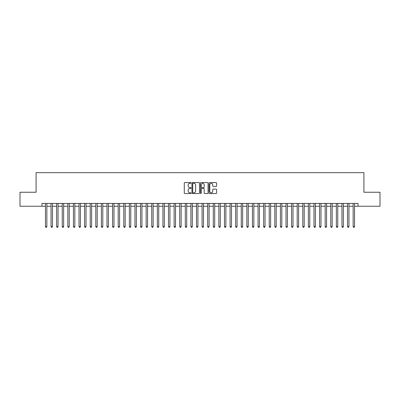 <?xml version="1.0" encoding="UTF-8"?>
<svg xmlns="http://www.w3.org/2000/svg" width="400" height="400" viewBox="0 0 400 400"><rect width="100%" height="100%" fill="white"/><g stroke="black" fill="none" stroke-linecap="round" stroke-linejoin="round"><path stroke-width="0.6" d="M191.05 182.95A0.385 0.385 0 0 0 190.665 182.565L184.83 182.565A0.55 0.55 0 0 0 184.28 183.115L184.28 193A0.55 0.55 0 0 0 184.83 193.545L190.665 193.545A0.385 0.385 0 0 0 191.05 193.165A0.385 0.385 0 0 0 190.665 192.78L189.91 192.78A1.755 1.755 0 0 1 188.155 191.02L188.155 190.2A1.755 1.755 0 0 1 189.91 188.44L190.665 188.44A0.385 0.385 0 0 0 191.05 188.055A0.385 0.385 0 0 0 190.665 187.67L189.91 187.67A1.755 1.755 0 0 1 188.155 185.915L188.155 185.09A1.755 1.755 0 0 1 189.91 183.335L190.665 183.335A0.385 0.385 0 0 0 191.05 182.95M216.05 186.435A0.55 0.55 0 0 0 216.595 185.885L216.595 183.115A0.55 0.55 0 0 0 216.05 182.565L209.57 182.565A0.55 0.55 0 0 0 209.02 183.115L209.02 193A0.55 0.55 0 0 0 209.57 193.545L216.05 193.545A0.55 0.55 0 0 0 216.595 193L216.595 189.65A0.55 0.55 0 0 0 216.05 189.1L213.275 189.1A0.55 0.55 0 0 0 212.725 189.65L212.725 191.31A1.47 1.47 0 0 1 211.255 192.78A1.47 1.47 0 0 1 209.79 191.31L209.79 184.8A1.47 1.47 0 0 1 211.255 183.335A1.47 1.47 0 0 1 212.725 184.8L212.725 185.885A0.55 0.55 0 0 0 213.275 186.435L216.05 186.435M41.96 206.24L20 206.24L20 192.25L36.085 192.25L36.085 172.67L363.915 172.67L363.915 192.25L380 192.25L380 206.24L358.04 206.24L358.04 203.44L41.96 203.44L41.96 206.24L45.455 206.24M199.52 183.115A0.55 0.55 0 0 0 198.97 182.565L192.49 182.565A0.55 0.55 0 0 0 191.94 183.115L191.94 193A0.55 0.55 0 0 0 192.49 193.545L198.97 193.545A0.55 0.55 0 0 0 199.52 193L199.52 183.115M201.03 182.565L207.51 182.565A0.55 0.55 0 0 1 208.06 183.115L208.06 193A0.55 0.55 0 0 1 207.51 193.545L204.735 193.545A0.55 0.55 0 0 1 204.185 193L204.185 188.99A0.55 0.55 0 0 0 203.64 188.44L201.8 188.44A0.55 0.55 0 0 0 201.25 188.99L201.25 193.165A0.385 0.385 0 0 1 200.865 193.545A0.385 0.385 0 0 1 200.48 193.165L200.48 183.115A0.55 0.55 0 0 1 201.03 182.565M46.855 206.24L51.05 206.24M52.45 206.24L56.645 206.24M58.04 206.24L62.24 206.24M63.635 206.24L67.83 206.24M69.23 206.24L73.425 206.24M74.825 206.24L79.02 206.24M80.42 206.24L84.615 206.24M86.015 206.24L90.21 206.24M91.61 206.24L95.805 206.24M97.205 206.24L101.4 206.24M102.795 206.24L106.995 206.24M108.39 206.24L112.585 206.24M113.985 206.24L118.18 206.24M119.58 206.24L123.775 206.24M125.175 206.24L129.37 206.24M130.77 206.24L134.965 206.24M136.365 206.24L140.56 206.24M141.96 206.24L146.155 206.24M147.55 206.24L151.75 206.24M153.145 206.24L157.345 206.24M158.74 206.24L162.935 206.24M164.335 206.24L168.53 206.24M169.93 206.24L174.125 206.24M175.525 206.24L179.72 206.24M181.12 206.24L185.315 206.24M186.715 206.24L190.91 206.24M192.31 206.24L196.505 206.24M197.9 206.24L202.1 206.24M203.495 206.24L207.69 206.24M209.09 206.24L213.285 206.24M214.685 206.24L218.88 206.24M220.28 206.24L224.475 206.24M225.875 206.24L230.07 206.24M231.47 206.24L235.665 206.24M237.065 206.24L241.26 206.24M242.655 206.24L246.855 206.24M248.25 206.24L252.45 206.24M253.845 206.24L258.04 206.24M259.44 206.24L263.635 206.24M265.035 206.24L269.23 206.24M270.63 206.24L274.825 206.24M276.225 206.24L280.42 206.24M281.82 206.24L286.015 206.24M287.415 206.24L291.61 206.24M293.005 206.24L297.205 206.24M298.6 206.24L302.795 206.24M304.195 206.24L308.39 206.24M309.79 206.24L313.985 206.24M315.385 206.24L319.58 206.24M320.98 206.24L325.175 206.24M326.575 206.24L330.77 206.24M332.17 206.24L336.365 206.24M337.76 206.24L341.96 206.24M343.355 206.24L347.55 206.24M348.95 206.24L353.145 206.24M354.545 206.24L358.04 206.24M193.095 183.335A0.385 0.385 0 0 0 192.71 183.72L192.71 192.395A0.385 0.385 0 0 0 193.095 192.78L193.89 192.78A1.755 1.755 0 0 0 195.65 191.02L195.65 185.09A1.755 1.755 0 0 0 193.89 183.335L193.095 183.335M204.185 184.83A1.47 1.47 0 0 0 202.72 183.36A1.47 1.47 0 0 0 201.25 184.83L201.25 187.12A0.55 0.55 0 0 0 201.8 187.67L203.64 187.67A0.55 0.55 0 0 0 204.185 187.12L204.185 184.83M46.855 203.44L46.855 226.6L45.455 226.6L45.455 203.44M46.855 226.6L46.435 227.33L45.875 227.33L45.455 226.6M52.45 203.44L52.45 226.6L51.05 226.6L51.05 203.44M52.45 226.6L52.03 227.33L51.47 227.33L51.05 226.6M58.04 203.44L58.04 226.6L56.645 226.6L56.645 203.44M58.04 226.6L57.62 227.33L57.065 227.33L56.645 226.6M63.635 203.44L63.635 226.6L62.24 226.6L62.24 203.44M63.635 226.6L63.215 227.33L62.655 227.33L62.24 226.6M69.23 203.44L69.23 226.6L67.83 226.6L67.83 203.44M69.23 226.6L68.81 227.33L68.25 227.33L67.83 226.6M74.825 203.44L74.825 226.6L73.425 226.6L73.425 203.44M74.825 226.6L74.405 227.33L73.845 227.33L73.425 226.6M80.42 203.44L80.42 226.6L79.02 226.6L79.02 203.44M80.42 226.6L80 227.33L79.44 227.33L79.02 226.6M86.015 203.44L86.015 226.6L84.615 226.6L84.615 203.44M86.015 226.6L85.595 227.33L85.035 227.33L84.615 226.6M91.61 203.44L91.61 226.6L90.21 226.6L90.21 203.44M91.61 226.6L91.19 227.33L90.63 227.33L90.21 226.6M97.205 203.44L97.205 226.6L95.805 226.6L95.805 203.44M97.205 226.6L96.785 227.33L96.225 227.33L95.805 226.6M102.795 203.44L102.795 226.6L101.4 226.6L101.4 203.44M102.795 226.6L102.38 227.33L101.82 227.33L101.4 226.6M108.39 203.44L108.39 226.6L106.995 226.6L106.995 203.44M108.39 226.6L107.97 227.33L107.415 227.33L106.995 226.6M113.985 203.44L113.985 226.6L112.585 226.6L112.585 203.44M113.985 226.6L113.565 227.33L113.005 227.33L112.585 226.6M119.58 203.44L119.58 226.6L118.18 226.6L118.18 203.44M119.58 226.6L119.16 227.33L118.6 227.33L118.18 226.6M125.175 203.44L125.175 226.6L123.775 226.6L123.775 203.44M125.175 226.6L124.755 227.33L124.195 227.33L123.775 226.6M130.77 203.44L130.77 226.6L129.37 226.6L129.37 203.44M130.77 226.6L130.35 227.33L129.79 227.33L129.37 226.6M136.365 203.44L136.365 226.6L134.965 226.6L134.965 203.44M136.365 226.6L135.945 227.33L135.385 227.33L134.965 226.6M141.96 203.44L141.96 226.6L140.56 226.6L140.56 203.44M141.96 226.6L141.54 227.33L140.98 227.33L140.56 226.6M147.55 203.44L147.55 226.6L146.155 226.6L146.155 203.44M147.55 226.6L147.135 227.33L146.575 227.33L146.155 226.6M153.145 203.44L153.145 226.6L151.75 226.6L151.75 203.44M153.145 226.6L152.725 227.33L152.17 227.33L151.75 226.6M158.74 203.44L158.74 226.6L157.345 226.6L157.345 203.44M158.74 226.6L158.32 227.33L157.76 227.33L157.345 226.6M164.335 203.44L164.335 226.6L162.935 226.6L162.935 203.44M164.335 226.6L163.915 227.33L163.355 227.33L162.935 226.6M169.93 203.44L169.93 226.6L168.53 226.6L168.53 203.44M169.93 226.6L169.51 227.33L168.95 227.33L168.53 226.6M175.525 203.44L175.525 226.6L174.125 226.6L174.125 203.44M175.525 226.6L175.105 227.33L174.545 227.33L174.125 226.6M181.12 203.44L181.12 226.6L179.72 226.6L179.72 203.44M181.12 226.6L180.7 227.33L180.14 227.33L179.72 226.6M186.715 203.44L186.715 226.6L185.315 226.6L185.315 203.44M186.715 226.6L186.295 227.33L185.735 227.33L185.315 226.6M192.31 203.44L192.31 226.6L190.91 226.6L190.91 203.44M192.31 226.6L191.89 227.33L191.33 227.33L190.91 226.6M197.9 203.44L197.9 226.6L196.505 226.6L196.505 203.44M197.9 226.6L197.485 227.33L196.925 227.33L196.505 226.6M203.495 203.44L203.495 226.6L202.1 226.6L202.1 203.44M203.495 226.6L203.075 227.33L202.515 227.33L202.1 226.6M209.09 203.44L209.09 226.6L207.69 226.6L207.69 203.44M209.09 226.6L208.67 227.33L208.11 227.33L207.69 226.6M214.685 203.44L214.685 226.6L213.285 226.6L213.285 203.44M214.685 226.6L214.265 227.33L213.705 227.33L213.285 226.6M220.28 203.44L220.28 226.6L218.88 226.6L218.88 203.44M220.28 226.6L219.86 227.33L219.3 227.33L218.88 226.6M225.875 203.44L225.875 226.6L224.475 226.6L224.475 203.44M225.875 226.6L225.455 227.33L224.895 227.33L224.475 226.6M231.47 203.44L231.47 226.6L230.07 226.6L230.07 203.44M231.47 226.6L231.05 227.33L230.49 227.33L230.07 226.6M237.065 203.44L237.065 226.6L235.665 226.6L235.665 203.44M237.065 226.6L236.645 227.33L236.085 227.33L235.665 226.6M242.655 203.44L242.655 226.6L241.26 226.6L241.26 203.44M242.655 226.6L242.24 227.33L241.68 227.33L241.26 226.6M248.25 203.44L248.25 226.6L246.855 226.6L246.855 203.44M248.25 226.6L247.83 227.33L247.275 227.33L246.855 226.6M253.845 203.44L253.845 226.6L252.45 226.6L252.45 203.44M253.845 226.6L253.425 227.33L252.865 227.33L252.45 226.6M259.44 203.44L259.44 226.6L258.04 226.6L258.04 203.44M259.44 226.6L259.02 227.33L258.46 227.33L258.04 226.6M265.035 203.44L265.035 226.6L263.635 226.6L263.635 203.44M265.035 226.6L264.615 227.33L264.055 227.33L263.635 226.6M270.63 203.44L270.63 226.6L269.23 226.6L269.23 203.44M270.63 226.6L270.21 227.33L269.65 227.33L269.23 226.6M276.225 203.44L276.225 226.6L274.825 226.6L274.825 203.44M276.225 226.6L275.805 227.33L275.245 227.33L274.825 226.6M281.82 203.44L281.82 226.6L280.42 226.6L280.42 203.44M281.82 226.6L281.4 227.33L280.84 227.33L280.42 226.6M287.415 203.44L287.415 226.6L286.015 226.6L286.015 203.44M287.415 226.6L286.995 227.33L286.435 227.33L286.015 226.6M293.005 203.44L293.005 226.6L291.61 226.6L291.61 203.44M293.005 226.6L292.585 227.33L292.03 227.33L291.61 226.6M298.6 203.44L298.6 226.6L297.205 226.6L297.205 203.44M298.6 226.6L298.18 227.33L297.62 227.33L297.205 226.6M304.195 203.44L304.195 226.6L302.795 226.6L302.795 203.44M304.195 226.6L303.775 227.33L303.215 227.33L302.795 226.6M309.79 203.44L309.79 226.6L308.39 226.6L308.39 203.44M309.79 226.6L309.37 227.33L308.81 227.33L308.39 226.6M315.385 203.44L315.385 226.6L313.985 226.6L313.985 203.44M315.385 226.6L314.965 227.33L314.405 227.33L313.985 226.6M320.98 203.44L320.98 226.6L319.58 226.6L319.58 203.44M320.98 226.6L320.56 227.33L320 227.33L319.58 226.6M326.575 203.44L326.575 226.6L325.175 226.6L325.175 203.44M326.575 226.6L326.155 227.33L325.595 227.33L325.175 226.6M332.17 203.44L332.17 226.6L330.77 226.6L330.77 203.44M332.17 226.6L331.75 227.33L331.19 227.33L330.77 226.6M337.76 203.44L337.76 226.6L336.365 226.6L336.365 203.44M337.76 226.6L337.345 227.33L336.785 227.33L336.365 226.6M343.355 203.44L343.355 226.6L341.96 226.6L341.96 203.44M343.355 226.6L342.935 227.33L342.38 227.33L341.96 226.6M348.95 203.44L348.95 226.6L347.55 226.6L347.55 203.44M348.95 226.6L348.53 227.33L347.97 227.33L347.55 226.6M354.545 203.44L354.545 226.6L353.145 226.6L353.145 203.44M354.545 226.6L354.125 227.33L353.565 227.33L353.145 226.6"/></g></svg>
